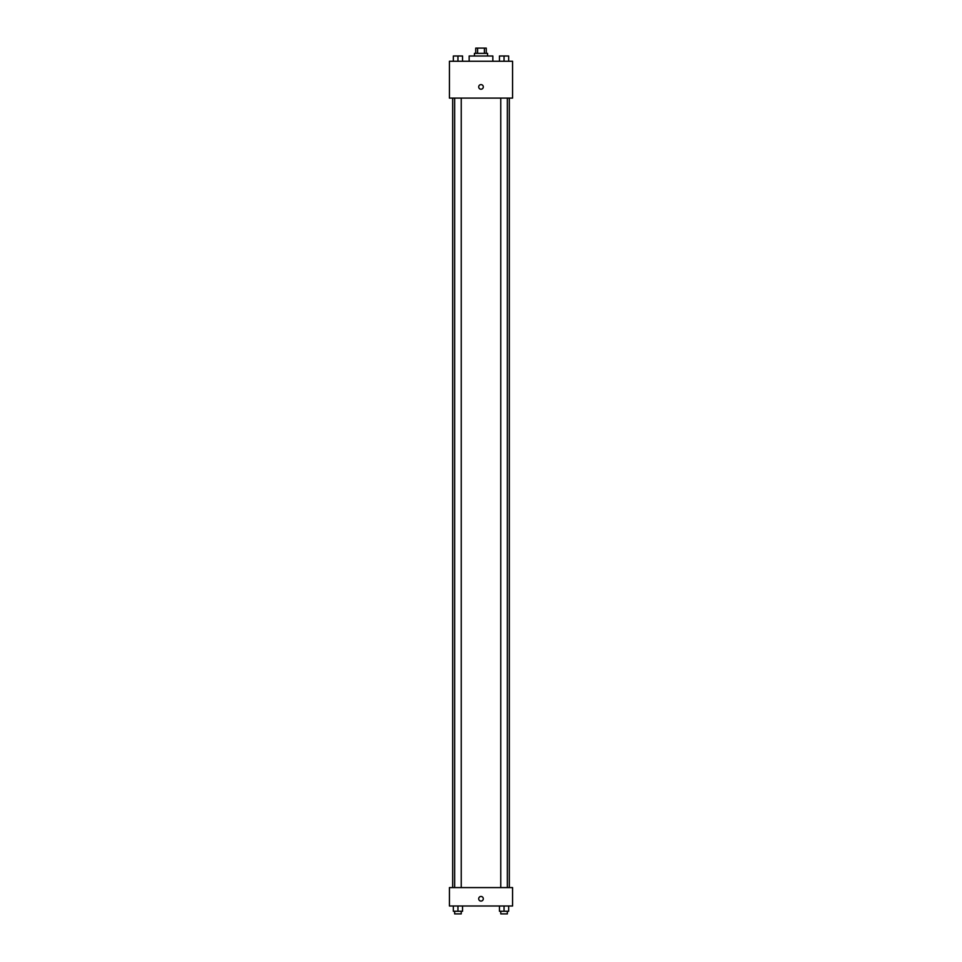 <?xml version="1.0" encoding="UTF-8"?>
<svg xmlns="http://www.w3.org/2000/svg" width="962" height="962" viewBox="0 0 962 962"><rect width="100%" height="100%" fill="white"/><g stroke="black" fill="none" stroke-linecap="round" stroke-linejoin="round"><path stroke-width="1.44" d="M477.621 53.367L477.621 48.1L475.733 48.1L475.733 53.367M477.621 48.1L486.267 48.1L486.267 53.367M484.379 53.367L484.379 48.1M474.422 56L474.422 53.367L487.578 53.367L487.578 56M492.845 61.255L492.845 56L469.155 56L469.155 61.255M449.422 61.255L512.578 61.255L512.578 98.1L449.422 98.1L449.422 61.255M478.703 86.917A2.297 2.297 0 0 1 482.154 84.921A2.297 2.297 0 0 1 482.154 88.913A2.297 2.297 0 0 1 478.703 86.917M449.422 887.589L512.578 887.589L512.578 906L449.422 906L449.422 887.589M481 901.069A2.297 2.297 0 0 1 479.004 897.618A2.297 2.297 0 0 1 482.996 897.618A2.297 2.297 0 0 1 481 901.069M499.446 906L499.446 911.267L508.657 911.267L508.657 906L508.657 911.267M504.052 911.267L504.052 906M507.347 911.267L507.347 913.9L500.769 913.9L500.769 911.267M453.342 906L453.342 911.267L462.554 911.267L462.554 906L462.554 911.267M457.948 911.267L457.948 906M461.231 911.267L461.231 913.9L454.653 913.9L454.653 911.267M499.446 61.255L499.446 56L508.657 56L508.657 61.255L508.657 56M504.052 61.255L504.052 56L500.769 55.976M507.347 56L504.052 55.976M453.342 61.255L453.342 56L462.554 56L462.554 61.255L462.554 56M457.948 61.255L457.948 56L454.653 55.976M461.231 56L457.948 55.976M509.319 887.589L509.319 98.1M452.681 887.589L452.681 98.1M500.769 98.1L500.769 887.589M507.347 98.1L507.347 887.589M461.231 887.589L461.231 98.1M454.653 887.589L454.653 98.1"/></g></svg>
